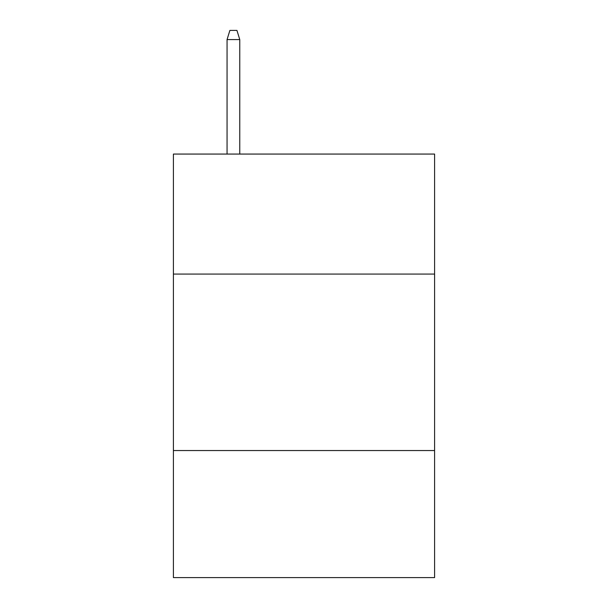 <?xml version="1.0" encoding="UTF-8"?>
<svg xmlns="http://www.w3.org/2000/svg" width="608" height="608" viewBox="0 0 608 608"><rect width="100%" height="100%" fill="white"/><g stroke="black" fill="none" stroke-linecap="round" stroke-linejoin="round"><path stroke-width="0.91" d="M434.591 274.071L434.591 154.067L173.409 154.067L173.409 274.071L434.591 274.071L434.591 577.6L173.409 577.6L173.409 274.071M434.591 450.543L173.409 450.543M239.765 154.067L239.765 39.573L227.058 39.573L227.058 154.067M227.058 39.573L229.885 30.4L236.938 30.4L239.765 39.573"/></g></svg>
